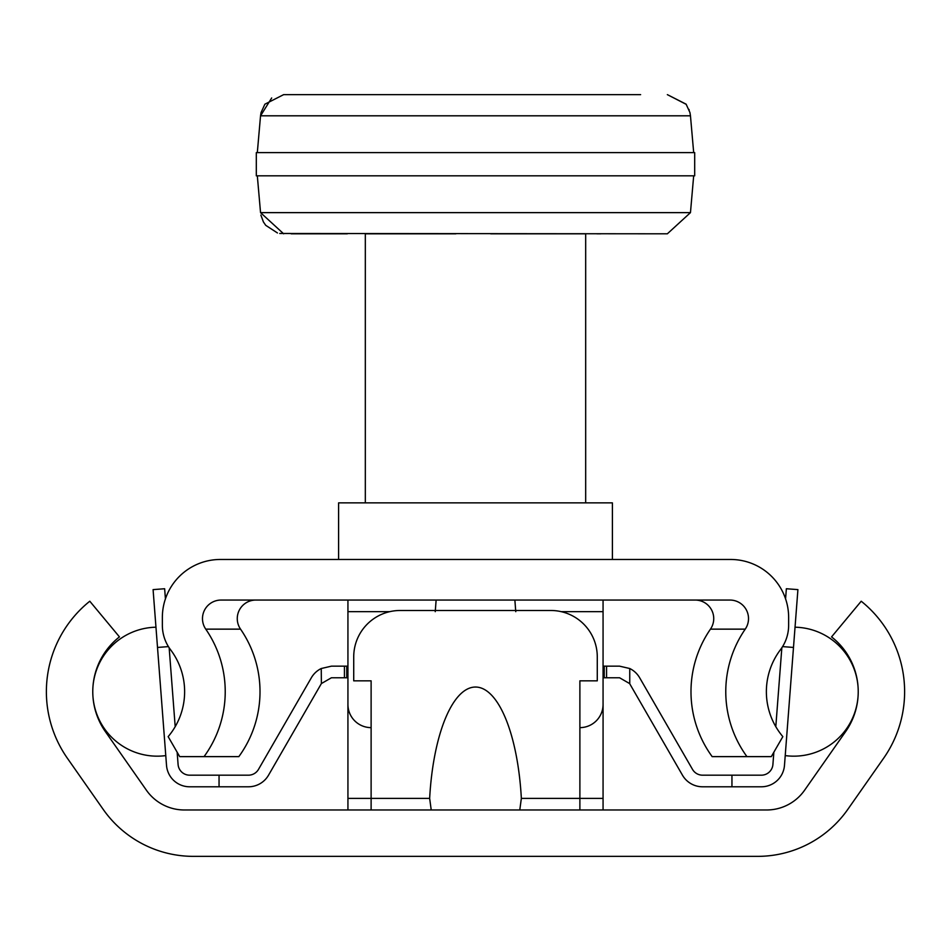 <?xml version="1.0" encoding="UTF-8"?>
<svg xmlns="http://www.w3.org/2000/svg" width="951" height="951" viewBox="0 0 951 951"><rect width="100%" height="100%" fill="white"/><g stroke="black" fill="none" stroke-linecap="round" stroke-linejoin="round"><path stroke-width="1.43" d="M757.555 856.364L193.445 856.364A110.173 110.173 0 0 1 103.195 809.384L67.355 758.209A115.974 115.974 0 0 1 89.786 601.222L119.446 636.897A69.589 69.589 0 0 0 105.359 731.592L146.395 790.198A46.385 46.385 0 0 0 184.399 809.979L766.601 809.979A46.385 46.385 0 0 0 804.605 790.198L845.641 731.592A69.589 69.589 0 0 0 831.554 636.897L861.214 601.222A115.974 115.974 0 0 1 883.645 758.209L847.805 809.384A110.173 110.173 0 0 1 757.555 856.364M347.923 703.276L347.935 809.979M603.065 809.979L603.077 703.276M603.065 689.998L603.065 677.766L619.577 677.766L629.621 683.567M177.148 752.205L178.087 764.473A11.602 11.602 0 0 0 189.653 775.184L219.051 775.184L219.051 786.786L248.449 786.786A23.193 23.193 0 0 0 268.539 775.172L321.379 683.567L321.248 668.517L331.423 666.164L346.77 666.164L346.77 677.766L347.935 677.766L347.935 689.998M431.219 809.979L429.65 798.376A131.393 46.385 -90 0 1 475.5 687.038A131.393 46.385 -90 0 1 521.35 798.376L519.781 809.979M579.884 809.979L579.884 680.845L597.276 680.845L597.276 656.891A46.385 46.385 0 0 0 550.891 610.494L400.109 610.494A46.385 46.385 0 0 0 353.724 656.891L353.724 680.845L371.116 680.845L371.116 809.979M782.578 646.609L793.491 647.441L784.48 765.353A23.193 23.193 0 0 1 761.347 786.786L702.551 786.786A23.193 23.193 0 0 1 682.461 775.172L629.752 683.793L629.752 668.517A23.193 23.193 0 0 1 639.666 677.778L692.506 769.383A11.602 11.602 0 0 0 702.551 775.184L761.347 775.184A11.602 11.602 0 0 0 772.913 764.473L773.852 752.205M346.77 666.164L347.935 666.164M603.065 666.164L619.577 666.164L629.752 668.517M346.77 677.766L331.423 677.766L321.379 683.567M731.949 786.786L731.949 775.184M219.051 775.184L248.449 775.184A11.602 11.602 0 0 0 258.494 769.383L311.334 677.778A23.193 23.193 0 0 1 321.248 668.517M219.051 786.786L189.653 786.786A23.193 23.193 0 0 1 166.52 765.353L157.509 647.441L168.422 646.609M761.347 775.184A11.602 11.602 0 0 0 772.913 764.473A11.602 11.602 0 0 1 761.347 775.184A11.602 11.602 0 0 0 772.913 764.473A11.602 11.602 0 0 1 761.347 775.184M178.087 764.473A11.602 11.602 0 0 0 189.653 775.184A11.602 11.602 0 0 1 178.087 764.473M793.491 647.441L797.913 589.62L786.358 588.74L785.574 598.868M775.802 726.671L781.841 647.75M165.426 598.868L164.642 588.74L153.087 589.62L157.509 647.441M169.159 647.75L175.198 726.671M347.923 640.653L347.923 653.408M603.065 640.653L603.065 653.931M255.831 600.057A18.556 18.556 0 0 0 240.544 629.146L205.761 629.146A110.173 110.173 0 0 1 204.049 756.627L179.703 756.627L168.161 736.633A69.589 69.589 0 0 0 170.562 649.735A40.596 40.596 0 0 1 162.359 625.271L162.359 617.461A57.987 57.987 0 0 1 220.347 559.473L730.653 559.473A57.987 57.987 0 0 1 788.641 617.461L788.641 625.271A40.596 40.596 0 0 1 780.438 649.735A69.589 69.589 0 0 0 782.839 736.633L771.297 756.627L746.951 756.627A110.173 110.173 0 0 1 745.239 629.146L710.456 629.146A18.556 18.556 0 0 0 695.169 600.057M205.761 629.146A18.556 18.556 0 0 1 221.036 600.057L729.964 600.057A18.556 18.556 0 0 1 745.239 629.146M710.456 629.146A110.173 110.173 0 0 0 712.168 756.627L746.951 756.627M240.544 629.146A110.173 110.173 0 0 1 238.832 756.627L204.049 756.627M514.871 600.057L515.763 611.659M435.237 611.659L436.129 600.057M579.884 727.634A23.193 23.193 0 0 0 603.065 704.441L603.065 600.057M371.116 727.634A23.193 23.193 0 0 1 347.935 704.441L347.935 600.057M291.149 233.803L347.365 233.803M596.859 233.803L600.854 233.803M612.396 559.473L612.396 502.865L338.604 502.865L338.604 559.473M585.673 502.865L585.673 233.803L490.704 233.803M455.909 233.803L365.327 233.803L365.327 502.865M260.562 212.632L690.462 212.632L667.352 233.803L279.737 233.471M693.683 152.624L690.462 115.808L260.538 115.808L261.049 112.575L264.889 104.182L283.648 94.636L455.909 94.636M490.704 94.636L603.635 94.636M283.648 94.636L640.617 94.636M694.694 175.816L256.306 175.816L256.306 152.624L694.694 152.624L694.694 175.816M310.383 94.636L345.165 94.636M429.65 798.376L347.935 798.376M603.065 798.376L521.35 798.376M344.44 666.164L344.44 677.766M606.56 666.164L606.56 677.766M604.23 666.164L604.23 677.766M603.065 611.659L561.197 611.659M389.803 611.659L347.935 611.659M271.677 97.965L260.562 115.808M785.229 755.605A64.478 64.478 0 0 0 858.23 691.746M858.23 691.615A64.478 64.478 0 0 0 795.048 627.208M155.952 627.208A64.478 64.478 0 0 0 92.77 691.615M92.77 691.746A64.478 64.478 0 0 0 165.771 755.605M689.19 109.995L688.964 109.401M686.242 104.36L667.352 94.636L686.111 104.182L689.95 112.575L690.462 115.808M257.317 175.816L260.55 212.703M260.883 215.081L263.403 221.928L265.733 225.339L277.454 232.959M260.538 115.808L257.317 152.624M667.352 233.803L690.462 212.632L693.683 175.816M260.538 212.632L283.648 233.803"/></g></svg>
